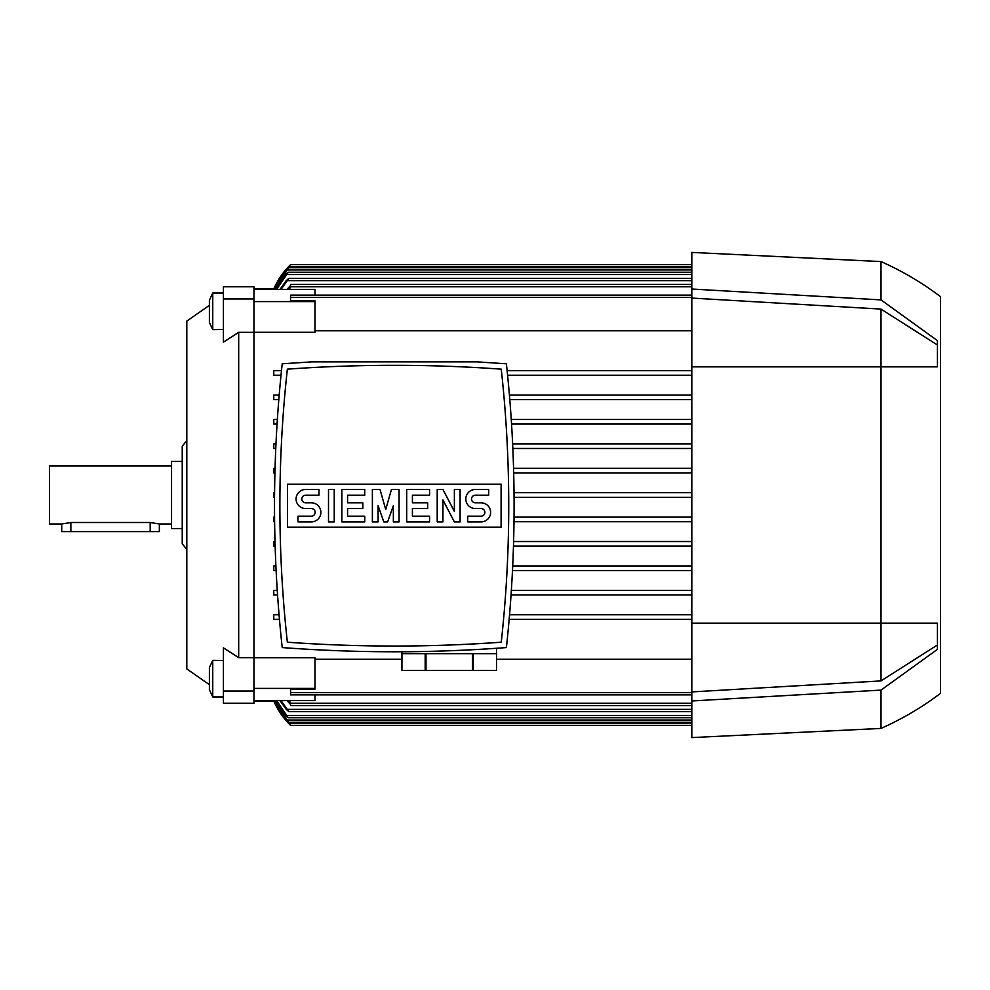 <?xml version="1.0" encoding="UTF-8"?>
<svg xmlns="http://www.w3.org/2000/svg" width="990" height="990" viewBox="0 0 990 990"><rect width="100%" height="100%" fill="white"/><g stroke="black" fill="none" stroke-linecap="round" stroke-linejoin="round"><path stroke-width="1.49" d="M186.813 440.612L182.234 446.181L182.234 543.819L186.813 549.388M182.234 461.439L171.555 461.439L171.555 528.561L182.234 528.561M171.555 466.018L49.5 466.018L49.5 523.982L61.702 523.982L70.859 522.51L150.195 522.51L159.353 523.982L171.555 523.982M159.353 523.982L159.353 531.618L61.702 531.618L61.702 523.982M209.397 305.328L186.813 321.069L186.813 668.931L209.397 684.672M223.431 329.472L212.751 329.645L212.751 293.028L223.431 293.028M253.947 332.355L238.689 332.355L223.431 342.132L223.431 286.741L253.947 286.741L253.947 332.293L314.969 332.293L314.969 300.774L290.553 300.774L290.553 297.421L691.812 297.421M238.689 332.355L238.689 657.645L253.947 657.645M212.751 329.645L209.397 322.455L209.397 300.23L212.751 293.028M273.772 370.656L273.772 375.235L273.772 370.656L281.482 370.656M273.772 395.072L273.772 399.651L273.772 395.072L279.168 395.072M273.772 443.891L273.772 448.47L273.772 443.891L275.938 443.891M274.292 289.043L273.772 289.031A76.279 76.279 0 0 1 290.553 264.627L691.812 264.627M253.947 289.031L273.772 289.031L288.437 266.793M273.772 541.53L273.772 546.109L273.772 541.53L274.972 541.53L273.772 541.53M273.772 614.765L273.772 619.344L273.772 614.765L279.044 614.765L273.772 614.765M253.947 700.97L274.292 700.957M691.812 725.373L290.553 725.373L273.772 700.957A76.279 76.279 0 0 0 290.553 725.373L290.12 724.94M274.379 700.611L288.833 722.329L286.518 720.039L274.143 700.611M288.833 722.329L691.812 722.329M276.631 700.611L288.263 717.75L285.825 715.461L276.074 700.611M288.263 717.75L691.812 717.75M290.553 704.534L286.989 700.611M253.947 700.611L314.969 700.611L314.969 694.869M288.808 700.611L290.553 702.578L290.553 705.548L691.812 705.548M253.947 688.409L314.969 688.409L314.969 689.226L290.553 689.226L290.553 694.869L691.812 694.869M314.969 688.409L314.969 657.707L253.947 657.707L253.947 332.293M314.969 659.204L401.928 659.204M496.522 659.204L691.812 659.204M691.812 619.344L509.169 619.344L691.812 619.344M509.565 614.765L691.812 614.765L509.565 614.765M691.812 594.928L511.075 594.928L691.812 594.928M277.534 594.928L273.772 594.928L273.772 590.349L277.225 590.349L273.772 590.349M276.086 570.525L273.772 570.525L273.772 565.946L275.876 565.946L273.772 565.946M274.577 521.705L273.772 521.705L273.772 517.126L274.527 517.126L273.772 517.126M274.502 497.289L273.772 497.289L273.772 492.711L274.539 492.711M273.772 472.874L274.886 472.874L273.772 472.874L273.772 468.295L275.01 468.295M275.727 448.47L273.772 448.47L275.727 448.47M273.772 424.054L277.027 424.054L273.772 424.054L273.772 419.475L277.324 419.475M278.796 399.651L273.772 399.651L278.796 399.651M509.442 395.072L691.812 395.072L509.442 395.072M691.812 375.235L507.598 375.235L691.812 375.235M281.012 375.235L273.772 375.235L281.012 375.235M507.128 370.656L691.812 370.656L507.128 370.656M691.812 330.796L314.969 330.796M238.689 657.645L223.431 647.868L223.431 703.259L253.947 703.259L253.947 657.707M253.947 301.591L314.969 301.591M314.969 295.131L314.969 289.389L253.947 289.389M286.989 289.389L290.553 285.466M691.812 284.452L290.553 284.452L290.553 287.422L288.808 289.389M691.812 570.525L512.523 570.525L691.812 570.525M511.385 590.349L691.812 590.349L511.385 590.349M691.812 546.109L513.501 546.109L691.812 546.109M512.733 565.946L691.812 565.946L512.733 565.946M691.812 521.705L514.033 521.705L691.812 521.705M513.637 541.53L691.812 541.53L513.637 541.53M691.812 497.289L514.107 497.289L691.812 497.289M514.082 517.126L691.812 517.126L514.082 517.126M691.812 472.874L513.723 472.874L691.812 472.874M514.07 492.711L691.812 492.711L514.07 492.711M691.812 448.47L512.882 448.47L691.812 448.47M513.6 468.295L691.812 468.295L513.6 468.295M691.812 424.054L511.582 424.054L691.812 424.054M512.672 443.891L691.812 443.891L512.672 443.891M691.812 399.651L509.813 399.651L691.812 399.651M511.286 419.475L691.812 419.475L511.286 419.475M691.812 703.259L290.553 703.259L290.553 702.578M281.012 700.611L288.882 711.649L691.812 711.649M288.882 711.649L286.234 709.36L279.972 700.611M279.972 289.389L286.234 280.64L288.882 278.351L691.812 278.351M288.882 278.351L281.012 289.389M276.074 289.389L285.825 274.539L288.263 272.25L276.631 289.389M288.263 272.25L691.812 272.25M274.143 289.389L286.518 269.961L288.833 267.671L691.812 267.671M288.833 267.671L274.379 289.389M290.553 297.421L290.553 295.131L691.812 295.131M279.44 619.344L273.772 619.344M275.109 546.109L273.772 546.109M449.225 645.034L457.9 644.688M458.172 644.676L466.488 644.292M467.045 644.267L487.216 643.141M425.997 670.453L425.997 653.672L472.465 653.672L472.465 670.453L401.928 670.453L401.94 653.672L425.18 653.672L425.18 670.453M473.282 670.453L473.282 653.672L496.522 653.672L496.522 670.453L472.465 670.453M496.522 670.453L496.522 648.277M301.406 643.141L321.564 644.267M322.121 644.292L330.437 644.676M330.71 644.688L339.384 645.034M282.212 363.788C271.953 458.382 271.953 552.977 282.212 647.571C356.945 653.177 431.665 653.177 506.397 647.571C516.656 552.977 516.656 458.382 506.397 363.788L476.809 361.857L311.8 361.857L282.212 363.788M394.305 646.037A1489.74 1489.74 0 0 0 501.249 642.201A1248.625 1248.625 0 0 0 501.249 369.159A1489.74 1489.74 0 0 0 287.36 369.159A1248.625 1248.625 0 0 0 287.36 642.201A1489.74 1489.74 0 0 0 394.305 646.037M501.101 527.187L287.508 527.187L287.508 484.172L501.101 484.172L501.101 527.187M454.373 511.397L454.373 489.468L460.103 489.468L460.103 521.891L454.373 521.891L442.938 499.962L442.938 521.891L437.209 521.891L437.209 489.468L442.938 489.468L454.373 511.397M399.069 489.468L399.069 521.891L393.352 521.891L393.352 505.68L387.635 521.891L383.811 521.891L378.093 505.68L378.093 521.891L372.376 521.891L372.376 489.468L379.999 489.468L385.729 509.491L391.446 489.468L399.069 489.468M328.507 521.891L328.507 489.468L334.236 489.468L334.236 521.891L328.507 521.891M305.625 489.468A9.541 9.541 0 0 0 296.084 499.01A9.541 9.541 0 0 0 305.625 508.538L311.343 508.538A3.812 3.812 0 0 1 315.154 512.35A3.812 3.812 0 0 1 311.343 516.174L297.99 516.174L297.99 521.891L311.343 521.891A9.541 9.541 0 0 0 320.884 512.35A9.541 9.541 0 0 0 311.343 502.821L305.625 502.821A3.812 3.812 0 0 1 301.814 499.01A3.812 3.812 0 0 1 305.625 495.186L318.978 495.186L318.978 489.468L305.625 489.468M347.577 495.186L347.577 502.821L362.835 502.821L362.835 508.538L347.577 508.538L347.577 516.174L364.741 516.174L364.741 521.891L341.859 521.891L341.859 489.468L364.741 489.468L364.741 495.186L347.577 495.186M412.422 495.186L412.422 502.821L427.68 502.821L427.68 508.538L412.422 508.538L412.422 516.174L429.586 516.174L429.586 521.891L406.704 521.891L406.704 489.468L429.586 489.468L429.586 495.186L412.422 495.186M475.361 489.468A9.541 9.541 0 0 0 465.82 499.01A9.541 9.541 0 0 0 475.361 508.538L481.078 508.538A3.812 3.812 0 0 1 484.89 512.35A3.812 3.812 0 0 1 481.078 516.174L467.726 516.174L467.726 521.891L481.078 521.891A9.541 9.541 0 0 0 490.619 512.35A9.541 9.541 0 0 0 481.078 502.821L475.361 502.821A3.812 3.812 0 0 1 471.537 499.01A3.812 3.812 0 0 1 475.361 495.186L488.701 495.186L488.701 489.468L475.361 489.468M940.5 296.666C922.012 282.682 902.175 270.975 881.001 261.57L691.812 252.413L691.812 623.156L937.443 623.156L937.443 649.353L881.001 690.104L691.812 700.97L691.812 737.587L881.001 728.43C902.175 719.025 922.012 707.318 940.5 693.334L940.5 296.666L940.5 693.334M691.812 700.97L691.812 623.156M691.812 298.077L881.001 309.09L881.001 680.91L691.812 691.923M937.443 644.985L881.001 680.91M881.001 309.09L937.443 345.015M881.001 261.57L881.001 299.896L937.443 340.647L937.443 366.844L691.812 366.844M691.812 289.031L881.001 299.896M881.001 690.104L881.001 728.43M223.431 696.972L212.751 696.972L212.751 660.355L223.431 660.528M212.751 696.972L209.397 689.77L209.397 667.545L212.751 660.355M253.947 298.943L223.431 298.943M253.947 691.057L223.431 691.057M70.859 531.618L70.859 522.51M150.195 531.618L150.195 522.51M288.325 723.096L691.812 723.096M286.952 720.039L691.812 720.039M286.679 715.461L691.812 715.461M290.553 692.579L691.812 692.579M290.553 286.741L691.812 286.741M287.546 709.36L691.812 709.36M287.546 280.64L691.812 280.64M286.679 274.539L691.812 274.539M286.952 269.961L691.812 269.961M288.325 266.904L691.812 266.904M401.928 651.766L401.928 670.453"/></g></svg>

